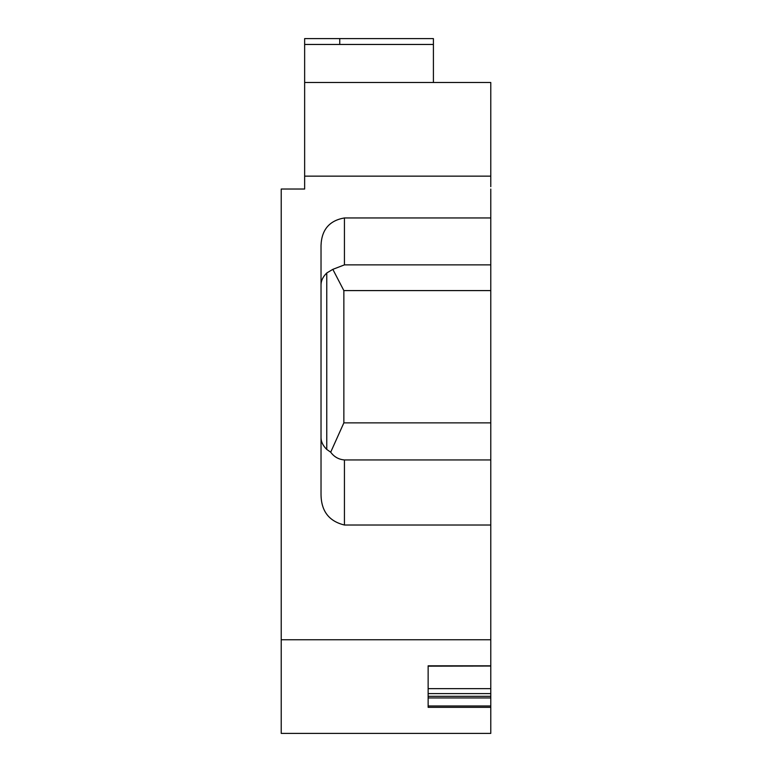 <?xml version="1.0" encoding="UTF-8"?>
<svg xmlns="http://www.w3.org/2000/svg" width="772" height="772" viewBox="0 0 772 772"><rect width="100%" height="100%" fill="white"/><g stroke="black" fill="none" stroke-linecap="round" stroke-linejoin="round"><path stroke-width="1.16" d="M433.41 44.458L433.41 38.6L339.757 38.6L339.757 44.458L433.41 44.458L433.41 82.498M304.641 94.203L304.641 82.498L490.78 82.498L490.78 186.689M490.78 98.266L490.78 136.856M490.78 189.034L490.78 264.873L344.437 264.873L332.828 269.351L343.858 290.59L343.858 422.873L330.696 452.189C334.093 456.87 338.676 459.456 344.437 459.948L490.78 459.948L490.78 264.873M490.78 665.811L490.78 707.326L428.142 707.326L428.142 665.811L490.78 665.811L490.78 459.948M490.78 688.643L428.142 688.643L428.142 666.159L490.78 666.033M304.641 82.498L304.641 189.034L281.22 189.034L281.22 733.4L490.78 733.4L490.78 707.326M304.641 122.893L304.641 176.856M304.641 100.466L304.641 176.151L490.78 176.151M281.22 639.747L490.78 639.747M490.78 525.018L344.437 525.018L344.437 459.948M490.78 217.945L344.437 217.945C329.403 220.551 321.596 229.728 321.027 245.486L321.027 493.81C320.978 510.832 328.785 521.235 344.437 525.018M490.78 290.59L343.858 290.59M490.78 422.873L343.858 422.873M428.142 693.613L490.78 693.613M428.142 696.296L490.78 696.296M428.142 697.956L490.78 697.956M321.027 284.81C321.065 280.651 322.976 276.714 326.768 272.979L326.768 449.449L330.696 452.189L326.768 449.449C323.014 445.724 321.094 441.864 321.027 437.849M326.768 272.979L332.828 269.351L326.768 272.979M281.22 189.034L304.641 189.034L304.641 173.324M304.641 124.514L304.641 72.549M339.757 44.458L304.641 44.458L304.641 73.137M304.641 44.458L304.641 38.6L339.757 38.6L304.641 38.6M304.641 60.255L304.641 83.675M304.641 164.484L304.641 126.077M304.641 137.86L304.641 140.446M304.641 160.354L304.641 140.494M304.641 101.238L304.641 107.086M304.641 189.034L304.641 181.661M344.437 217.945L344.437 264.873M428.142 705.975L490.78 705.975"/></g></svg>
